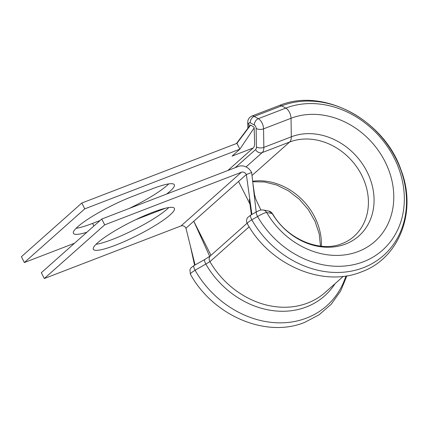 <?xml version="1.0" encoding="UTF-8"?>
<svg xmlns="http://www.w3.org/2000/svg" width="428" height="428" viewBox="0 0 428 428"><rect width="100%" height="100%" fill="white"/><g stroke="black" fill="none" stroke-linecap="round" stroke-linejoin="round"><path stroke-width="0.64" d="M168.712 183.912A45.4 7.415 -26.8 0 1 167.097 185.431A45.4 7.415 -26.8 0 1 129.181 208.468M86.873 232.249A45.4 7.415 -26.8 0 1 73.407 233.324A45.4 7.415 -26.8 0 1 91.266 217.044A45.4 7.415 -26.8 0 1 132.364 196.468L152.234 188.823A45.4 7.415 -26.8 0 1 174.324 184.736A45.4 7.415 -26.8 0 1 170.044 191.263A45.4 7.415 -26.8 0 1 166.631 194.061M343.331 276.317L325.355 292.297A80.742 67.795 -131.6 0 1 307.636 303.045A80.742 67.795 -131.6 0 1 209.939 261.674L195.072 270.255C191.375 272.529 189.877 273.85 190.572 274.209M115.442 245.228A45.4 7.415 153.2 0 0 156.541 224.652A45.4 7.415 153.2 0 0 174.399 208.372A45.4 7.415 153.2 0 0 152.309 212.465A45.4 7.415 153.2 0 0 111.21 233.041A45.4 7.415 153.2 0 0 93.352 249.315A45.4 7.415 153.2 0 0 115.442 245.228M96.016 244.313A45.4 7.415 153.2 0 0 112.5 239.396A45.4 7.415 153.2 0 0 168.793 207.548M210.988 255.307L193.782 221.249L209.72 256.372M238.54 181.472L185.961 228.199A3.97 3.333 48.4 0 0 181.023 225.925L44.287 278.537L104.694 224.855L241.429 172.243A3.97 3.333 48.4 0 1 246.362 174.517L238.54 181.472L249.941 204.038M251.889 214.439L246.362 174.517L251.648 172.484A10.588 8.892 48.4 0 0 238.482 166.412L101.746 219.024L41.345 272.711L44.287 278.537M101.746 219.024L104.694 224.855M185.961 228.199L195.077 264.948M251.648 172.484L256.174 212.015M251.996 175.496L289.654 142.026A57.978 48.68 -131.6 0 1 357.262 167.712A57.978 48.68 -131.6 0 1 353.956 236.417C350.516 239.477 346.573 241.863 342.138 243.58C320.54 252.878 287.22 239.546 272.502 213.626L266.671 212.497C264.969 212.668 261.936 214.016 257.581 216.552L251.787 219.81C248.128 222.079 246.694 223.368 247.48 223.678M227.857 170.505L253.183 147.992A9.266 4.799 -111 0 0 254.633 143.241L254.157 127.902A0.792 0.412 -111 0 0 253.654 126.913L250.631 125.062L250.177 125.468M84.749 208.859L24.343 262.541L21.4 256.714L81.807 203.032L84.749 208.859L239.873 149.174L236.93 143.343L250.631 125.062M100.077 220.511L92.555 223.405A45.4 7.415 -26.8 0 1 76.077 228.317M81.807 203.032L236.93 143.343M24.343 262.541L74.493 243.248M135.553 219.751L165.722 208.147M253.183 147.992L232.051 156.124L239.873 149.174L254.157 127.902M346.905 275.814L340.608 291.067L331.181 304.271L319.015 314.869L304.629 322.402C265.906 338.355 213 315.538 190.358 274.097L189.925 269.742L191.075 267.741L193.948 265.579A5.297 1.316 60.8 0 0 195.072 270.255A91.769 77.051 -131.6 0 0 306.56 318.068A91.769 77.051 -131.6 0 0 345.942 275.969M193.948 265.579L204.761 259.529A5.297 1.316 60.8 0 0 205.895 264.226A82.941 69.641 -131.6 0 0 306.384 306.956A82.941 69.641 -131.6 0 0 335.033 283.694M268.741 211.036L263.22 210.009A5.297 5.109 -79.4 0 1 266.671 212.497A75.633 63.499 -131.6 0 0 358.316 251.482A75.633 63.499 -131.6 0 0 385.05 161.65A75.633 63.499 -131.6 0 0 291.029 118.278L291.318 136.81L263.846 147.376A10.588 5.484 69 0 1 262.182 152.598L289.654 142.026A10.588 5.484 -111 0 0 291.318 136.81A60.91 51.141 -131.6 0 1 367.037 171.735A60.91 51.141 -131.6 0 1 345.503 244.078A60.91 51.141 -131.6 0 1 272.171 213.476A5.297 5.109 -79.5 0 0 268.741 211.036L272.502 213.626M279.259 105.534C323.226 87.023 384.274 119.915 401.052 170.034C417.182 211.502 399.431 258.293 361.494 271.866C322.771 287.819 269.865 265.002 247.224 223.56C245.517 220.195 247.539 217.59 247.732 217.456L250.744 215.081A5.297 1.428 60.5 0 0 251.787 219.81A91.892 77.152 -131.6 0 0 363.425 267.687A91.892 77.152 -131.6 0 0 395.905 158.542A91.892 77.152 -131.6 0 0 281.672 105.844A7.939 4.114 -111 0 0 279.259 105.534L251.782 116.106A7.939 4.114 69 0 1 254.2 116.416L258.335 118.674A7.939 4.114 69 0 1 263.557 128.849L263.846 147.376A5.297 2.616 179.1 0 1 256.431 146.954L256.142 128.427A2.648 1.37 -111 0 0 254.403 125.035L250.262 122.777A2.648 1.37 -111 0 0 249.23 122.809A2.648 1.37 -111 0 0 248.818 124.115L248.861 127.009M250.744 215.081L256.533 211.812A5.297 1.428 60.5 0 0 257.581 216.552A87.242 73.247 -131.6 0 0 363.425 261.754A87.242 73.247 -131.6 0 0 394.263 158.13A87.242 73.247 -131.6 0 0 285.813 108.102L281.672 105.844L254.2 116.416A5.297 3.868 118.6 0 0 250.262 122.777M251.782 116.106L249.941 117.229C248.411 118.733 247.684 120.514 247.748 122.574A5.297 2.616 -0.9 0 0 248.818 124.115M256.142 128.427A5.297 2.616 179.1 0 0 263.557 128.849L291.029 118.278A7.939 4.114 -111 0 0 285.813 108.102L258.335 118.674A5.297 3.868 118.6 0 0 254.403 125.035M252.648 181.237A57.978 48.68 -131.6 0 1 321.385 246.207M181.023 225.925L241.429 172.243M235.229 167.664L255.596 149.565A5.297 4.446 48.4 0 0 262.182 152.598L246.041 166.941M249.16 226.813L209.939 261.674A5.297 4.446 48.4 0 1 210.474 255.762L204.761 259.529M255.596 149.565A5.297 2.745 -111 0 0 256.431 146.954M93.876 226.021L92.555 223.405M320.513 246.116L319.165 233.699L315.013 221.249L308.246 209.517L299.242 199.191L288.515 190.877L276.707 185.035L264.531 181.964L252.707 181.75M194.579 265.226L190.38 246.02M251.386 214.722L249.321 199.501M252.862 183.098L254.553 194.761L255.896 199.427L260.893 210.041M236.438 143.535L250.262 125.104M247.839 128.395L247.748 122.574M247.063 223.245L210.474 255.762M263.22 210.009C259.812 209.816 260.374 210.33 258.988 210.63L256.533 211.812"/></g></svg>
